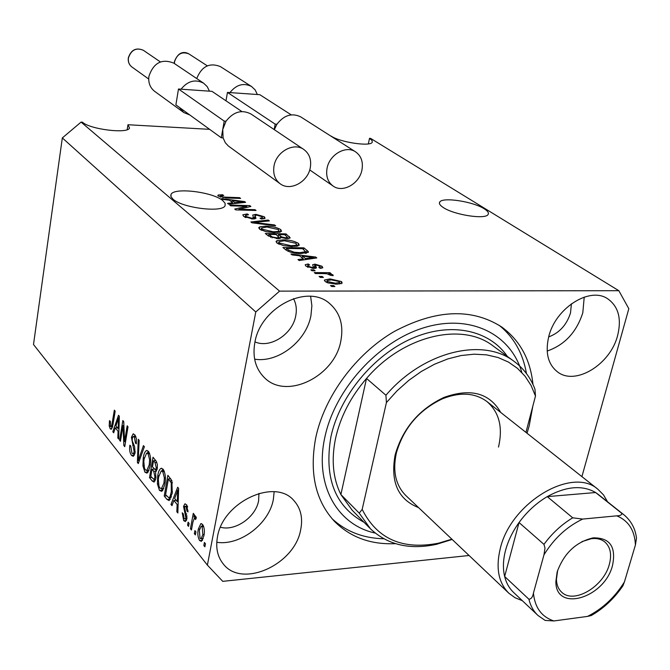<?xml version="1.0" encoding="UTF-8"?>
<svg xmlns="http://www.w3.org/2000/svg" width="670" height="670" viewBox="0 0 670 670"><rect width="100%" height="100%" fill="white"/><g stroke="black" fill="none" stroke-linecap="round" stroke-linejoin="round"><path stroke-width="1" d="M484.217 208.789C473.087 201.502 442.409 196.821 439.746 202.055C438.791 203.538 439.972 205.363 443.28 207.524C453.975 214.869 485.474 219.752 488.07 214.509C489.092 212.951 487.81 211.042 484.217 208.789M222.85 200.673C212.976 191.922 173.647 187.139 171.017 194.476L170.984 196.67L172.969 199.124C182.215 207.985 222.608 212.968 225.087 205.656L225.12 203.295L222.85 200.673M217.448 537.038C215.564 547.708 217.465 556.628 223.144 563.788C241.694 588.855 294.884 564.71 300.704 529.627C303.016 517.885 300.755 508.212 293.912 500.599C275.077 477.643 222.608 501.998 217.448 537.038M216.778 542.29C239.977 545.991 269.005 523.89 273.335 499.602L274.156 491.746M548.688 336.868C545.079 352.797 548.077 364.522 557.683 372.026C575.605 385.92 610.496 364.321 617.631 335.486C621.743 318.685 618.435 306.45 607.707 298.795C589.776 286.232 555.296 308.175 548.688 336.868M547.172 351.038C564.659 344.966 576.527 332.228 582.799 312.806L584.223 297.095M254.818 342.722C252.389 357.194 255.58 368.818 264.365 377.604C286.283 400.3 334.707 376.49 340.829 341.005C343.802 325.159 340.05 312.647 329.556 303.477C307.404 283.326 260.178 307.572 254.818 342.722M254.634 359.179C278.192 363.098 306.291 341.181 310.939 315.62L311.877 305.729L310.62 296.316M532.968 384.463C530.456 359.606 520.02 340.444 501.654 326.96C471.672 307.865 435.827 309.406 394.102 331.575C355.611 354.045 324.464 396.355 315.738 437.744C309.155 473.062 315.52 501.06 334.816 521.721C350.745 537.441 370.962 544.752 395.476 543.655M527.039 433.247L529.191 425.902L532.801 406.263M254.985 341.884C270.111 348.76 292.606 334.221 295.746 315.779C296.961 309.414 296.215 303.703 293.493 298.653M548.68 336.909C559.433 332.889 566.711 324.9 570.505 312.94L571.435 303.745M220.489 527.231C235.229 531.503 255.823 517.098 258.603 500.741L258.963 493.38M581.912 476.63L628.82 308.686L618.829 290.696L370.611 138.397L369.505 138.338L372.034 140.465L372.244 142.258C370.569 146.839 340.209 142.358 331.323 136.186L330.972 136.169M209.626 129.335L127.953 124.737L129.519 127.987C128.138 134.05 89.847 129.394 82.444 122.183L81.078 122.099L62.327 137.919L33.5 344.506L207.39 565.111L222.75 581.351L469.075 555.497M127.191 129.67L127.953 124.737M81.078 122.099L279.574 291.132L255.772 311.969L207.39 565.111M618.829 290.696L279.574 291.132M246.736 206.301L230.698 205.832L229.701 205.037L249.809 205.631L250.882 206.469L238.93 209.233L255.002 209.685L256.024 210.481L235.806 209.919L234.734 209.057L246.736 206.301L246.518 207.482M252.716 219.006L243.629 216.368L242.808 214.827L247.23 213.931L248.52 214.743L245.563 215.388L246.108 216.502L251.619 218.185L253.486 217.767L252.707 215.045L255.89 214.35L264.315 216.762L265.119 218.227L261.35 219.023L260.044 218.194L262.548 217.691L261.987 216.728L256.87 215.162L255.027 215.472L255.974 218.311L252.716 219.006M275.655 225.807L251.945 222.809L250.873 221.946L268.293 220.061L269.373 220.907L253.763 222.39L274.541 224.944L275.655 225.807M259.633 229.157L258.854 227.54L259.876 226.828L265.906 226.167C271.869 226.209 276.836 227.356 280.789 229.609L281.576 231.317L274.34 232.624L265.839 231.636L259.633 229.157M276.995 243.026L276.174 241.292L277.154 240.58L283.243 239.852C289.289 239.86 294.348 241.041 298.435 243.386L299.264 245.203L292.011 246.577L283.36 245.589L276.995 243.026M299.473 255.772L292.162 254.927L290.973 253.98L315.662 257.037L316.801 257.925L299.18 260.538L297.974 259.575L303.368 258.863L299.473 255.772M334.858 286.542L331.734 286.534L330.486 285.537L333.61 285.546L334.858 286.542M336.868 284.189L327.823 282.891L325.168 281.517L324.498 280.001L330.042 278.913L341.507 281.559L342.194 283.109L336.868 284.189M323.417 277.43L320.319 277.422L319.096 276.45L322.203 276.459L323.417 277.43M323.61 273.586L315.47 273.544L314.264 272.581L329.916 272.673L331.131 273.628L328.643 273.62L332.856 274.767L333.174 275.663L330.486 275.295L327.027 273.779L323.61 273.586M315.101 270.806L312.011 270.789L310.821 269.834L313.903 269.851L315.101 270.806M313.803 268.444L305.947 266.166L305.202 264.75L308.15 263.963L309.607 264.901L307.798 265.37L308.267 266.25L312.228 267.489L313.384 267.263L312.63 264.717L314.967 264.139L322.019 266.25L322.806 267.732L320.319 268.368L318.845 267.422L320.285 267.045L319.85 266.266L316.458 265.077L315.578 265.312L316.466 267.891L313.803 268.444M300.964 253.545C294.901 253.612 289.942 252.464 286.098 250.086L282.908 247.54L303.887 247.841L308.368 251.635L308.351 252.289L300.964 253.545M277.841 238.696L268.528 236.049L265.32 233.495L286.023 233.897L290.227 237.917L287.028 238.646L281.492 237.632L277.841 238.696M229.45 200.23L222.624 199.392L221.619 198.58L244.634 201.595L245.605 202.348L228.587 204.149L227.566 203.337L232.758 202.851L229.45 200.23M218.286 196.117L217.834 195.305L218.253 195.012L222.524 194.736L223.747 195.506L220.472 195.849L223.152 197.047L239.617 197.675L240.597 198.446L227.088 198.01L218.286 196.117M123.02 425.584L120.449 441.287L119.612 440.24L122.845 420.526L123.741 421.614L124.561 441.597L127.174 425.785L128.02 426.824L124.746 446.656L123.841 445.525L123.02 425.584L123.9 425.542M135.08 452.853L133.28 456.362L131.488 455.391C129.796 452.962 129.251 449.578 129.846 445.248L130.751 446.044L131.948 453.163L133.171 453.841L134.201 451.831L131.437 437.25L133.146 433.884L135.047 435.09L136.345 438.574L136.328 443.85L135.415 443.038L134.402 437.091L133.263 436.455L132.292 438.356L132.225 440.718L134.595 446.48L135.08 452.853M144.385 446.731L138.288 463.581L137.383 462.451L138.255 439.269L139.159 440.366L138.188 460.617L143.464 445.609L144.385 446.731M144.913 472.182L142.936 465.876L143.246 457.886C143.807 453.925 144.904 451.463 146.546 450.516L148.48 451.404C150.649 455.332 151.194 460.223 150.122 466.069L147.978 472.258L146.881 473.12L144.913 472.182L147.903 471.99L147.006 470.474M159.46 490.365L157.4 483.882L157.726 475.75C158.304 471.781 159.427 469.31 161.102 468.33L163.17 469.268C165.423 473.33 165.993 478.33 164.87 484.259L162.642 490.524L161.57 491.344L159.46 490.365L162.492 490.147L161.596 488.656M173.89 500.473L171.972 505.674L170.976 504.435L177.676 487.241L178.63 488.397L177.843 513.011L176.83 511.754L177.14 504.51L173.89 500.473L176.16 500.306M205.464 543.755L204.886 546.812L203.839 545.514L204.417 542.457L205.464 543.755M62.327 137.919L255.772 311.969M203.915 535.791L201.427 541.352L199.593 540.539C197.809 537.298 197.39 533.479 198.337 529.091L200.824 523.664L202.616 524.442C204.409 527.625 204.844 531.41 203.915 535.791M195.933 531.888L195.364 534.911L194.35 533.647L194.911 530.615L195.933 531.888M192.927 522.039L191.444 530.012L190.439 528.756L193.287 513.354L194.3 514.594L193.848 517.064L194.936 515.548L196.36 517.801L195.565 519.543L194.35 518.186L192.927 522.039M189.116 523.404L188.563 526.411L187.558 525.163L188.119 522.156L189.116 523.404M186.93 518.639L185.406 521.545L183.68 520.64L182.223 512.818L183.262 513.764L184.141 518.547L185.138 519.099L185.866 517.776L183.538 506.411L184.886 503.882L186.536 504.744L188.01 511.922L186.964 510.967L186.176 506.981L185.138 506.353L184.585 507.324L186.93 518.639M172.257 493.204L169.125 500.591L166.897 499.343L164.225 496.001L167.885 475.331L171.863 480.633L172.257 493.204M155.884 478.28L154.067 482.115L152.182 480.951L149.502 477.601L153.02 457.242L156.269 461.278L157.366 464.62L157.283 468.682L155.549 471.764L155.884 478.28M115.299 427.837L113.666 432.812L112.82 431.748L118.523 415.266L119.335 416.254L118.682 439.076L117.82 437.996L118.079 431.271L115.299 427.837L117.443 427.728M110.198 428.775L109.202 425.885L109.486 420.626L110.341 421.38L110.6 426.547L111.103 426.798L111.647 426.087L114.344 410.174L115.165 411.171L113.012 424.47L111.237 429.319L110.198 428.775L111.898 428.691M368.341 143.891L369.505 138.338M205.154 545.388L203.839 545.514M202.524 540.28L199.593 540.539M202.625 540.104L201.854 538.688M199.668 528.973L198.337 529.091M202.131 526.151L202.759 524.635M202.173 526.645L201.193 526.235L199.367 530.355L200.037 538.362L201.059 538.755L202.851 534.66L202.173 526.645L203.688 526.511M204.124 534.551L202.851 534.66M195.623 533.538L194.35 533.647M191.695 528.655L190.439 528.756M195.489 518.094L195.715 516.913M196.101 516.88L193.848 517.064M196.126 518.32L194.928 518.421M188.806 525.062L187.558 525.163M186.411 520.423L183.68 520.64M186.545 520.079L185.958 519.032M187.064 517.684L185.866 517.776M187.123 516.009L185.892 516.109M186.637 506.235L183.538 506.411M186.645 506.177L186.88 505.205M188.102 510.883L186.964 510.967M187.659 506.863L186.176 506.981M172.466 504.317L170.976 504.435M175.548 500.356L175.758 499.812M177.885 511.671L176.83 511.754M178.111 504.435L177.14 504.51M176.612 493.438L174.644 498.438L177.257 501.671L177.759 490.005L176.612 493.438M178.58 489.946L177.759 490.005M178.203 501.604L177.257 501.671M170.264 499.477L166.897 499.343M169.954 499.117L168.982 497.902M166.453 495.842L164.225 496.001M170.297 478.79L170.373 478.355M168.405 478.916L165.59 494.77L168.991 497.894L170.029 496.604L171.302 491.989L171.244 482.877L168.405 478.916L170.708 478.757M171.905 480.75L170.013 480.876M172.508 482.794L171.244 482.877M172.466 491.906L171.302 491.989M171.503 496.504L170.029 496.604M158.413 483.815L157.4 483.882M158.882 475.675L157.726 475.75M161.939 470.926L162.969 469.034M162.76 471.688L161.202 470.968L158.648 476.923L158.321 479.385L158.966 486.219L159.87 487.961L161.445 488.673L163.941 483.045L164.376 477.894L162.76 471.688L164.41 471.588M165.398 477.827L164.376 477.894M165.08 482.961L163.941 483.045M152.182 480.951L155.197 480.75L154.133 479.427M151.696 477.45L149.502 477.601M156.571 470.893L155.649 469.754M153.514 460.742L152.458 466.839L155.415 469.77L156.303 467.894L155.013 462.568L153.514 460.742L155.783 460.6M157.4 467.828L156.303 467.894M152.048 469.226L150.817 476.353L153.899 479.444L154.971 477.157L153.732 471.295L152.048 469.226L154.293 469.084M156.051 477.09L154.971 477.157M143.916 465.818L142.936 465.876M144.352 457.828L143.246 457.886M147.408 453.062L148.363 451.262M148.087 453.791L146.63 453.104L144.134 459.017L143.824 461.437L144.444 468.129L145.315 469.821L146.78 470.491L149.226 464.896L149.645 459.829L148.087 453.791L149.686 453.699M150.624 459.771L149.645 459.829M150.315 464.829L149.226 464.896M138.724 462.367L137.383 462.451M139.385 460.541L138.188 460.617M134.36 455.223L131.488 455.391M134.394 455.165L133.573 453.816M135.214 451.781L134.201 451.831M132.61 437.192L131.437 437.25M134.519 436.388L134.971 434.981M136.445 442.987L135.415 443.038M135.96 437.007L134.402 437.091M120.625 440.19L119.612 440.24M125.592 441.538L124.561 441.597M124.938 445.466L123.841 445.525M114.034 431.689L112.82 431.748M118.707 437.954L117.82 437.996M118.908 431.237L118.079 431.271M117.618 421.087L115.944 425.877L118.18 428.641L118.598 417.812L117.618 421.087M119.293 417.779L118.598 417.812M118.984 428.599L118.18 428.641M110.248 425.835L109.202 425.885M112.727 426.036L111.647 426.087M112.409 427.368L112.233 426.748M333.4 286.542L333.61 285.546M329.833 279.918L330.042 278.913M341.038 283.795L341.507 281.559M339.238 281.526L331.281 279.884L327.077 280.646L327.463 281.551L335.469 283.201L339.631 282.439L339.238 281.526M335.268 284.155L335.469 283.201M327.228 282.665L327.463 281.551M322.002 277.43L322.203 276.459M329.724 273.62L329.916 272.673M328.56 274.055L328.643 273.62M332.68 275.596L332.856 274.767M313.711 270.797L313.903 269.851M307.89 265.27L308.15 263.963M308.041 267.355L308.267 266.25M312.053 268.335L312.228 267.489M313.384 267.263L313.15 268.427L313.367 267.288M313.351 267.447L314.297 267.405L314.967 264.139M314.297 267.405L315.126 267.439M321.608 268.243L322.019 266.25M314.934 268.402L315.545 265.362M315.444 258.126L315.662 257.037M303.15 259.952L303.368 258.863M309.532 257.004L302.329 256.099L305.47 258.587L314.046 257.456L309.532 257.004M301.994 257.774L302.329 256.099M313.861 258.36L314.046 257.456M305.26 259.633L305.47 258.587M303.569 249.466L303.887 247.841M305.411 252.732L306.073 253.252M308.2 252.473L308.368 251.635M302.597 248.704L286.5 248.47L288.443 250.01L294.247 252.222L299.85 252.64L305.612 251.744L302.597 248.704M286.174 250.145L286.5 248.47M299.674 253.511L299.85 252.64M294.097 253L294.247 252.222M288.175 251.376L288.443 250.01M276.727 242.8L277.154 240.58M277.573 243.445L278.578 243.244M283.075 240.731L283.243 239.852M296.4 245.681L297.296 246.2M297.907 246.032L298.435 243.386M296.023 243.352L284.315 240.731L278.871 241.753L279.44 243.059L290.947 245.689L295.202 245.396L296.601 244.692L296.023 243.352M294.976 246.51L295.202 245.396M290.78 246.543L290.947 245.689M279.206 244.299L279.44 243.059M285.713 235.488L286.023 233.897M284.716 234.709L278.544 234.592L281.752 236.962L285.579 237.775L287.564 237.389L284.716 234.709M278.234 236.209L278.544 234.592M285.428 238.545L285.579 237.775M281.618 237.683L281.752 236.962M276.124 234.542L268.838 234.399L272.313 236.962L276.727 237.825L279.022 237.356L276.124 234.542M268.528 236.049L268.838 234.399M276.568 238.637L276.727 237.825M272.137 237.875L272.313 236.962M270.747 237.389L270.99 236.116M259.466 229.014L259.876 226.828M260.337 229.651L261.225 229.483M265.755 226.996L265.906 226.167M278.753 231.853L279.549 232.297M280.311 232.096L280.789 229.609M278.402 229.567L266.936 227.004L261.509 227.984L262.054 229.207L273.318 231.778L277.531 231.51L278.954 230.823L278.402 229.567M277.321 232.574L277.531 231.51M273.159 232.591L273.318 231.778M261.828 230.405L262.054 229.207M268.109 221.033L268.293 220.061M253.645 223.018L253.763 222.39M274.407 225.648L274.541 224.944M244.667 217.063L245.262 217.03M247.062 214.819L247.23 213.931M245.898 217.658L246.108 216.502M251.476 218.939L251.619 218.185M253.528 217.507L254.659 217.423M255.731 215.196L255.89 214.35M263.921 218.839L264.315 216.762M254.985 215.715L254.433 218.939M249.6 206.77L249.809 205.631M238.788 210.003L238.93 209.233M254.86 210.447L255.002 209.685M244.466 202.474L244.634 201.595M232.599 203.73L232.758 202.851M238.83 201.444L232.113 200.556L234.785 202.667L243.042 201.905L238.83 201.444M231.837 202.122L232.113 200.556M242.909 202.633L243.042 201.905M234.626 203.513L234.785 202.667M218.093 195.95L218.253 195.012M222.381 195.498L222.524 194.736M220.505 197.181L220.673 196.235M223.035 197.709L223.152 197.047M239.483 198.412L239.617 197.675M418.566 507.609C398.164 499.519 390.334 482.099 395.057 455.34L395.334 454.21C403.089 428.055 419.303 409.119 443.984 397.411C470.499 387.905 489.418 392.922 500.75 412.46M498.488 447.066C503.086 427.293 499.192 412.092 486.822 401.456C474.888 392.746 460.097 391.866 442.46 398.801C419.144 409.864 403.826 427.745 396.506 452.451L396.246 453.523C392.519 471.538 395.794 485.616 406.07 495.758L508.572 592.95M385.928 395.241L386.423 402.561L397.067 390.811L408.817 380.351L421.397 371.423L434.52 364.22L447.887 358.885L461.203 355.519L474.176 354.179L486.52 354.849L497.994 357.495L508.371 362.034L517.449 368.324L525.071 376.222L531.117 385.535L535.481 396.062L534.953 389.153C530.556 377.62 523.572 368.341 513.999 361.306C482.777 337.077 423.088 351.516 385.928 395.241L366.515 378.45C350.72 396.841 340.402 416.799 335.57 438.322C331.173 459.754 332.94 478.497 340.879 494.544L359.229 513.128L370.502 528.865C387.712 544.936 409.722 550.087 436.53 544.308L452.149 539.451M521.83 372.478C510.925 334.07 470.265 313.56 424.227 327.638C378.24 341.457 334.874 389.17 324.858 437.234C314.238 484.787 337.211 524.97 375.192 533.06M499.217 325.335C513.923 337.312 523.002 353.392 526.461 373.575M386.423 402.561L362.177 509.393C377.068 538.99 402.561 550.238 438.657 543.152L451.873 539.183M535.481 396.062L525.942 432.385M362.177 509.393L359.229 513.128M383.759 538.764C363.274 538.261 346.038 531.578 332.06 518.706M513.999 361.306L492.902 345.804C461.831 321.717 402.946 335.595 366.515 378.45L340.879 494.544L352.118 510.155L369.79 528.136M612.497 565.547C604.39 598.218 555.472 612.782 555.874 581.543L557.164 571.929C563.989 553.244 576.016 541.888 593.226 537.859C609.934 537.625 616.358 546.854 612.497 565.547M557.641 570.48L556.435 579.45C556.636 584.952 558.412 589.231 561.778 592.288C573.863 604.29 603.62 586.686 609.29 564.55C611.97 554.567 610.479 547.03 604.817 541.946C601.258 539.115 596.744 538.035 591.267 538.714L581.912 541.628M522.324 600.68L515.13 597.774L508.991 593.344C498.522 582.992 495.607 568.11 500.247 548.688C510.691 502.609 572.306 466.077 597.958 489.309L603.486 494.879L607.564 501.805M598.41 494.535L595.622 492.534C582.314 484.862 566.192 486.227 547.248 496.621C536.36 503.061 526.963 511.696 519.041 522.533C512.625 531.494 508.128 540.765 505.548 550.355C503.061 559.919 502.76 568.629 504.644 576.493C506.302 583.109 509.359 588.503 513.823 592.657L537.642 615.135M543.965 554.852L544.995 548.068L543.965 544.375L519.041 522.533L504.644 576.493L528.906 599.223C531.218 599.072 532.725 597.029 533.437 593.084C534.878 607.673 541.695 616.961 553.897 620.948L587.515 616.408C602.573 608.812 614.876 597.313 624.432 581.912L635.42 544.986C634.741 530.422 628.519 520.707 616.752 515.841L582.666 519.074C566.854 526.645 553.956 538.571 543.965 554.852L533.437 593.084M616.752 515.841C620.328 515.783 621.961 514.912 621.651 513.22L595.622 492.534L547.248 496.621L572.724 517.818L582.666 519.074M624.432 581.912L622.916 585.798C614.323 598.419 603.77 608.335 591.25 615.546L587.515 616.408M621.651 513.22L624.038 514.895C631.232 520.942 635.378 528.714 636.492 538.203L635.42 544.986M553.897 620.948L545.145 620.42L538.035 615.504C533.563 611.333 530.523 605.906 528.906 599.223M280.169 183.764C274.884 179.627 272.832 173.714 274.013 166.026C276.208 151.788 293.695 142.073 303.711 149.402C309.389 153.581 311.584 159.653 310.294 167.634C307.966 181.989 290.177 191.595 280.169 183.764L228.319 145.968L225.313 142.727L223.085 137.886L221.284 137.786L175.883 104.88L178.488 89.001L181.059 89.185C187.776 80.894 195.305 78.901 203.647 83.206L173.806 63.131C161.83 58.382 153.53 62.779 148.916 76.33C148.137 82.753 150.08 87.778 154.728 91.405L183.789 112.535L179.434 107.46M203.647 83.206L207.214 86.623L209.45 91.162L211.971 91.338L241.895 111.555M223.085 137.886L222.75 129.461L226.024 121.203C233.453 111.731 241.77 109.327 250.974 113.992L303.711 149.402M221.284 137.786L224.216 121.094L226.024 121.203M178.488 89.001L224.216 121.094M181.059 89.185L209.45 91.162M189.803 114.972L183.789 112.535M225.983 100.81L227.457 92.418L229.944 92.594C236.359 84.613 243.545 82.569 251.484 86.463L220.38 66.598C209.568 62.335 201.687 66.322 196.729 78.558M251.484 86.463L255.128 89.872L257.364 94.512L259.801 94.679L291.224 114.855M274.323 129.67L276.928 124.235C284.03 115.114 291.953 112.669 300.713 116.873L355.485 151.788C361.172 155.817 363.333 161.855 361.951 169.912C359.514 183.731 342.755 193.203 333.132 186.059C327.798 182.064 325.771 176.168 327.044 168.371C329.347 154.653 345.854 145.097 355.485 151.788M274.164 129.561L275.186 124.134L276.928 124.235M227.457 92.418L275.186 124.134M229.944 92.594L257.364 94.512M186.771 513.974L185.113 514.099M178.421 494.895L177.517 494.963M156.864 462.451L155.013 462.568M156.428 471.127L153.732 471.295M140.365 457.836L139.092 457.911M134.151 445.408L132.752 445.483M119.16 422.385L118.389 422.418M113.163 423.566L112.175 423.616M315.603 268.31L315.989 266.409M310.151 258.913L310.352 257.908M306.408 253.193L306.994 250.27M288.896 238.528L289.306 236.46M279.993 238.595L280.479 236.108M257.322 223.487L257.447 222.817M254.943 218.856L255.371 216.569M239.341 203.01L239.492 202.206M225.823 197.96L225.958 197.24M364.078 522.324C335.05 506.428 323.987 477.953 330.896 436.899C339.531 396.313 373.131 355.418 411.799 338.492C450.491 321.483 489.226 329.791 507.399 356.465M543.965 544.375C552.072 533.303 561.661 524.451 572.724 517.818M128.322 57.838C131.077 49.781 136.077 47.26 143.321 50.267C136.119 47.344 131.153 49.923 128.422 58.005C127.978 61.866 129.176 64.889 132.015 67.067L148.698 79.018M174.451 61.489C178.932 50.082 185.724 52.101 188.873 53.893C181.98 51.255 177.207 53.851 174.56 61.665L174.426 63.558M439.746 202.055L439.436 203.412M171.017 194.476L170.775 195.933M263.938 377.185L264.365 377.604M333.978 520.841L334.816 521.721M200.824 523.664L201.461 523.613M201.544 526.201L203.521 526.034M201.059 538.755L203.245 538.563M194.56 518.17L196.26 518.036M185.138 519.099L186.863 518.957M184.886 503.882L185.322 503.848M185.356 506.336L187.399 506.177M168.991 497.894L171.093 497.743M161.102 468.33L161.788 468.288M161.679 470.943L164.091 470.784M161.445 488.673L163.765 488.505M155.415 469.77L157.065 469.662M153.899 479.444L155.674 479.326M146.546 450.516L147.174 450.475M147.065 453.079L149.402 452.945M146.78 470.491L149.025 470.348M133.171 453.841L134.896 453.741M133.146 433.884L133.606 433.858M133.523 436.438L135.708 436.329M111.103 426.798L112.577 426.731M324.498 280.001L324.389 280.512M339.631 282.439L339.28 284.097M327.01 280.973L326.709 282.447M307.756 265.605L307.455 267.096M320.285 267.045L320.051 268.201M305.612 251.744L305.286 253.369M276.174 241.292L276.074 241.82M296.601 244.692L296.266 246.384M278.779 242.213L278.444 243.947M287.564 237.389L287.321 238.646M279.022 237.356L278.77 238.688M258.854 227.54L258.771 228.018M278.954 230.823L278.636 232.448M261.434 228.403L261.116 230.078M245.505 215.707L245.203 217.348M253.486 217.767L253.252 219.006M262.548 217.691L262.297 219.015M220.455 195.942L220.246 197.097M438.657 543.152L436.53 544.308M396.506 452.451L395.334 454.21M442.46 398.801L443.984 397.411M556.435 579.45L555.874 581.543M597.958 489.309L486.822 401.456M598.009 494.217L624.038 514.895M591.267 538.714L593.226 537.859M143.321 50.267L160.373 61.916M132.015 67.067C129.117 64.848 127.886 61.782 128.322 57.871M188.873 53.893L207.306 65.836M309.724 169.92L333.132 186.059M174.317 63.474L174.443 61.531"/></g></svg>
